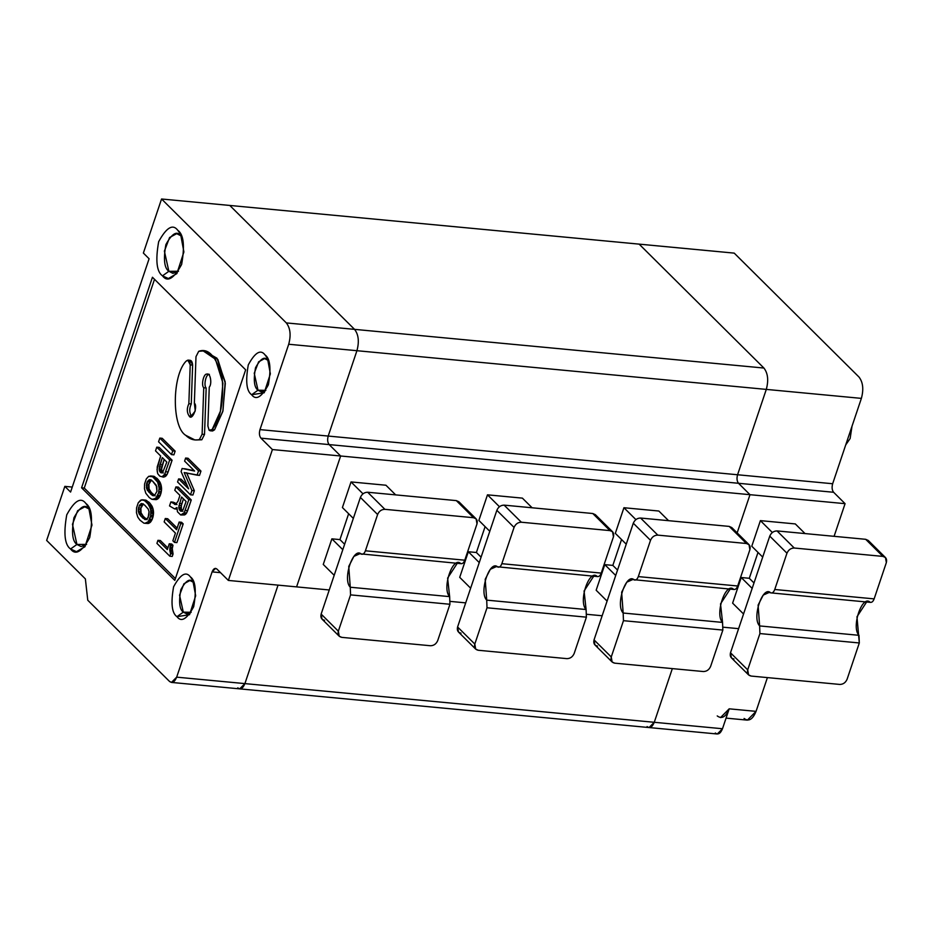 <?xml version="1.0" encoding="UTF-8"?>
<svg xmlns="http://www.w3.org/2000/svg" width="933" height="933" viewBox="0 0 933 933"><rect width="100%" height="100%" fill="white"/><g stroke="black" fill="none" stroke-linecap="round" stroke-linejoin="round"><path stroke-width="1.4" d="M191.918 416.491L189.096 415.92L190.682 416.724L195.254 410.986L194.356 403.114C198.332 406.275 192.035 421.658 189.096 415.92C186.81 412.514 186.728 408.444 188.851 403.721L190.215 364.885C189.772 360.418 188.361 359.228 185.97 361.281C171.94 375.812 171.719 426.754 185.644 435.268C171.719 426.754 171.94 375.812 185.97 361.281L187.941 360.103L190.215 364.885L188.851 403.721L191.265 403.942C189.142 408.666 189.236 412.736 191.522 416.153L191.918 416.491M209.109 430.23L207.884 425.984L209.109 430.23L212.129 429.588C220.62 418.952 223.967 401.54 222.159 377.352C216.223 356.394 208.397 347.717 198.706 351.321L195.988 356.663L194.356 403.114L195.988 356.663L198.706 351.321L203.254 350.948L215.418 359.193L222.905 383.148L220.386 411.243L212.129 429.588L210.158 430.766L209.109 430.23M70.581 492.064L149.093 258.756L143.367 253.053L161.561 198.997L229.786 205.447L161.561 198.997L286.326 322.911L354.552 329.361L229.786 205.447L354.552 329.361L286.326 322.911C290.35 328.113 291.143 335.227 288.705 344.254L356.931 350.703C359.368 341.676 358.575 334.55 354.552 329.361C358.575 334.55 359.368 341.676 356.931 350.703L288.705 344.254L259.98 429.612L328.206 436.061L356.931 350.703L328.206 436.061L259.98 429.612C259.012 433.227 259.327 436.073 260.937 438.16L272.413 449.554L228.363 580.431L296.589 586.88L340.638 455.992L272.413 449.554L340.638 455.992L329.162 444.598L260.937 438.16L329.162 444.598C327.553 442.522 327.238 439.676 328.206 436.061C327.238 439.676 327.553 442.522 329.162 444.598L340.638 455.992L296.589 586.88L228.363 580.431L216.888 569.037L228.363 580.431L272.413 449.554L260.937 438.16C259.327 436.073 259.012 433.227 259.98 429.612L288.705 344.254C291.143 335.227 290.35 328.113 286.326 322.911L161.561 198.997L143.367 253.053L149.093 258.756L70.581 492.064L64.844 486.373L46.65 540.429L85.37 578.892L87.76 600.234L169.503 681.417C172.278 683.457 174.669 682.035 176.675 677.16L212.106 571.882C213.447 568.629 215.033 567.684 216.888 569.037L215.57 568.372L212.106 571.882L176.675 677.16L171.474 682.42L169.503 681.417L87.76 600.234L85.37 578.892L46.65 540.429L64.844 486.373L70.581 492.064M717.232 715.926C721.862 719.32 725.851 716.952 729.186 708.823L722.492 728.743L654.266 722.294C652.26 727.169 649.869 728.591 647.082 726.562C649.869 728.591 652.26 727.169 654.266 722.294L244.901 683.609L239.699 688.869L244.901 683.609L278.046 585.131L244.901 683.609C242.895 688.484 240.504 689.907 237.728 687.866C240.504 689.907 242.895 688.484 244.901 683.609L176.675 677.16L244.901 683.609L278.046 585.131L244.901 683.609L654.266 722.294L672.331 668.611L654.266 722.294L722.492 728.743C720.486 733.618 718.095 735.041 715.308 733M162.482 275.841C156.627 271.748 155.356 260.365 158.668 241.682C166.436 227.43 172.815 223.64 177.806 230.323C183.661 234.416 184.932 245.799 181.62 264.471C173.853 278.734 167.474 282.524 162.482 275.841L168.372 278.535L176.873 273.591L183.894 251.957L180.594 234.195L177.806 230.323C172.815 223.64 166.436 227.43 158.668 241.682C155.356 260.365 156.627 271.748 162.482 275.841L168.861 271.305C164.278 268.109 163.287 259.211 165.876 244.621C171.952 233.483 176.932 230.521 180.827 235.746L176.722 233.658L169.573 237.53L164.383 251.129L168.861 271.305L162.482 275.841M81.579 487.807L152.441 277.253L245.659 369.83L174.798 580.384L81.579 487.807L174.798 580.384L245.659 369.83L152.441 277.253L81.579 487.807L84.262 488.064L81.579 487.807M176.943 616.678C171.812 613.098 170.704 603.138 173.596 586.787C180.396 574.308 185.982 570.996 190.344 576.839C195.475 580.419 196.583 590.391 193.679 606.73C186.88 619.209 181.305 622.521 176.943 616.678L189.527 614.707L195.673 595.779L192.781 580.233L190.344 576.839C185.982 570.996 180.396 574.308 173.596 586.787C170.704 603.138 171.812 613.098 176.943 616.678L183.311 612.141C179.474 609.459 178.635 601.983 180.815 589.726C185.912 580.373 190.099 577.877 193.364 582.262L189.924 580.524L183.918 583.766L179.556 595.196L183.311 612.141L176.943 616.678M70.558 548.989C64.704 544.895 63.432 533.513 66.744 514.829C74.512 500.578 80.891 496.788 85.883 503.47C91.737 507.564 93.008 518.946 89.696 537.618C81.929 551.881 75.55 555.671 70.558 548.989L76.448 551.683L84.95 546.738L91.97 525.104L88.67 507.342L85.883 503.47C80.891 496.788 74.512 500.578 66.744 514.829C63.432 533.513 64.704 544.895 70.558 548.989L76.938 544.452C72.354 541.257 71.363 532.358 73.952 517.768C80.028 506.631 85.008 503.668 88.903 508.893L84.798 506.817L77.649 510.678L72.459 524.276L76.938 544.452L70.558 548.989M251.63 394.741C246.499 391.16 245.391 381.2 248.295 364.861C255.082 352.382 260.669 349.059 265.03 354.913C270.162 358.494 271.27 368.453 268.366 384.793C261.578 397.271 255.992 400.584 251.63 394.741L264.214 392.77L270.36 373.841L267.468 358.295L265.03 354.913C260.669 349.059 255.082 352.382 248.295 364.861C245.391 381.2 246.499 391.16 251.63 394.741L257.998 390.204C254.161 387.522 253.321 380.046 255.502 367.789C260.599 358.435 264.785 355.951 268.063 360.336L264.61 358.587L258.604 361.829L254.243 373.258L257.998 390.204L251.63 394.741M178.518 271.235L168.861 271.305L172.967 273.381L178.518 271.235M177.387 272.109L168.861 271.305L177.387 272.109M175.404 578.577L84.262 488.064L154.516 279.317L84.262 488.064L175.404 578.577M167.707 518.736L177.13 528.101L167.707 518.736L165.281 518.515L164.15 521.885L175.439 533.105L172.862 540.778L174.471 542.376L180.78 523.658L179.159 522.048L181.573 522.282L183.195 523.88L176.885 542.609L183.195 523.88L180.78 523.658L174.471 542.376L176.885 542.609L174.471 542.376L172.862 540.778L175.439 533.105L164.15 521.885L165.281 518.515L176.582 529.722L179.159 522.048L176.582 529.722L165.281 518.515L167.707 518.736M172.267 548.674L173.072 553.969L172.243 556.43L169.829 556.196L170.646 553.736L169.759 549.992L170.564 545.047L169.27 543.764L171.684 543.997L172.978 545.28L172.267 548.674L172.418 547.589L170.004 547.356L169.853 548.441L172.267 548.674L169.853 548.441L170.646 553.736L169.829 556.196L156.919 543.379L169.829 556.196L172.243 556.43L173.072 553.969L170.646 553.736L173.072 553.969L172.687 553.176L170.273 552.954L172.687 553.176L172.348 551.613L169.934 551.391L172.348 551.613L172.173 550.213L169.759 549.992L172.173 550.213L172.267 548.674M160.371 540.534L167.858 547.974L160.371 540.534L157.945 540.312L156.919 543.379L157.945 540.312L167.31 549.595L169.27 543.764L167.31 549.595L157.945 540.312L160.371 540.534M162.237 438.323L175.147 451.14L173.9 454.837L171.485 454.604L172.722 450.907L159.823 438.09L158.575 441.787L171.485 454.604L158.575 441.787L159.823 438.09L162.237 438.323L159.823 438.09L172.722 450.907L171.485 454.604L173.9 454.837L175.147 451.14L172.722 450.907L175.147 451.14L162.237 438.323M159.181 447.397L172.092 460.214L167.065 474.512L163.38 477.125L164.803 476.751L162.389 476.518L164.651 474.279L169.678 459.992L156.767 447.164L155.519 450.861L160.686 455.992L157.036 469.404L157.735 473.696L159.73 476.122L163.38 477.125L159.73 476.122L157.735 473.696L157.222 471.387L157.222 466.908L160.686 455.992L155.519 450.861L156.767 447.164L169.678 459.992L164.651 474.279L162.389 476.518L164.803 476.751L165.899 476.04L163.485 475.818L165.899 476.04L167.065 474.512L164.651 474.279L167.065 474.512L168.127 471.981L165.712 471.748L168.127 471.981L172.092 460.214L169.678 459.992L172.092 460.214L159.181 447.397L156.767 447.164L159.181 447.397M158.05 498.735L156.243 499.633L152.954 499.435L156.289 497.825L158.587 492.927L159.135 488.087L157.689 482.163L152.639 476.705L148.674 476.343L146.294 478.921L144.603 483.959L146.294 478.921L148.674 476.343L151.554 476.075L155.496 479.096L157.689 482.163L159.135 488.087L158.587 492.927L155.636 498.514L158.715 498.047L151.916 499.307L156.243 499.633L153.828 499.4L156.243 499.633L157.222 499.272L154.808 499.038L158.05 498.735M152.942 476.18L157.91 479.317L161.106 485.183L161.292 491.644L158.715 498.047L156.289 497.825L158.715 498.047L159.601 496.694L157.187 496.461L159.601 496.694L160.219 495.505L157.794 495.283L160.219 495.505L161.001 493.149L158.587 492.927L161.001 493.149L161.292 491.644L158.878 491.423L161.292 491.644L161.537 489.65L159.123 489.417L161.537 489.65L161.561 488.321L159.135 488.087L161.561 488.321L161.409 486.828L158.995 486.606L161.409 486.828L161.106 485.183L158.692 484.95L161.106 485.183L160.686 483.865L158.272 483.644L160.686 483.865L160.103 482.396L157.689 482.163L160.103 482.396L159.251 481.101L156.837 480.868L159.251 481.101L157.91 479.317L155.496 479.096L157.91 479.317L156.616 478.034L154.202 477.813L156.616 478.034L152.639 476.705L155.053 476.926L153.98 476.308L150.528 475.947L152.942 476.18M144.907 500.041L149.886 503.179L152.079 506.257L153.385 510.689L152.184 519.366L150.679 521.909L148.207 523.495L144.918 523.296L148.265 521.687L150.563 516.789L150.959 510.468L148.802 504.73L144.603 500.566L141.618 499.843L138.259 502.782L136.568 507.832L138.259 502.782L140.638 500.205L143.53 499.936L147.461 502.957L150.656 508.812L150.843 515.284L148.265 521.687L145.793 523.273L143.892 523.168L148.207 523.495L145.793 523.273L148.207 523.495L149.198 523.133L146.773 522.9L150.015 522.597L147.601 522.375L150.015 522.597L150.679 521.909L148.265 521.687L150.679 521.909L151.566 520.556L149.152 520.322L151.566 520.556L152.184 519.366L149.77 519.145L152.184 519.366L152.977 517.022L150.563 516.789L152.977 517.022L153.269 515.517L150.843 515.284L153.269 515.517L153.513 513.512L151.088 513.278L153.513 513.512L153.525 512.182L151.111 511.949L153.525 512.182L153.385 510.689L150.959 510.468L153.385 510.689L153.07 509.045L150.656 508.812L153.07 509.045L152.65 507.727L150.236 507.505L152.65 507.727L152.079 506.257L149.653 506.024L152.079 506.257L151.216 504.963L148.802 504.73L151.216 504.963L149.886 503.179L147.461 502.957L149.886 503.179L148.592 501.896L146.178 501.674L148.592 501.896L144.603 500.566L147.029 500.799L145.945 500.17L142.492 499.808L144.907 500.041M210.158 430.766L212.572 430.999L214.555 429.81L222.8 411.476L225.319 383.381L217.832 359.427L205.668 351.17L204.455 351.123L216.946 358.19L225.18 381.865L222.975 410.835L214.555 429.81L211.523 430.463M194.845 439.921L201.808 439.781L194.845 439.921L185.644 435.268C189.819 439.338 194.402 440.761 199.394 439.548L202.111 434.207L203.744 387.766L206.17 387.988C203.324 385.341 206.17 373.328 209.389 374.378C206.17 373.328 203.324 385.341 206.17 387.988L204.525 434.44L201.808 439.781L196.058 439.979M188.384 361.514C190.775 359.45 192.198 360.651 192.63 365.118L191.265 403.942L192.63 365.118L190.215 364.885L192.63 365.118L190.367 360.336L187.941 360.103M184.536 468.704L194.262 470.699L182.122 468.471L181.095 471.55L188.618 488.845L181.095 471.55L182.122 468.471L194.612 471.048L184.536 468.704M188.058 458.266L200.957 471.083L199.51 475.387L197.096 475.154L198.542 470.862L185.632 458.033L184.606 461.112L194.612 471.048L184.606 461.112L185.632 458.033L198.542 470.862L197.096 475.154L184.186 472.576L199.51 475.387L200.957 471.083L198.542 470.862L200.957 471.083L188.058 458.266L185.632 458.033L188.058 458.266M186.612 472.798L194.344 490.735L192.898 495.026L190.484 494.805L191.93 490.501L184.186 472.576L191.93 490.501L190.484 494.805L177.573 481.988L190.484 494.805L192.898 495.026L194.344 490.735L191.93 490.501L194.344 490.735L186.612 472.798M181.025 479.142L186.95 485.02L181.025 479.142L178.611 478.909L177.573 481.988L178.611 478.909L188.618 488.845L178.611 478.909L181.025 479.142M178.343 487.119L191.253 499.936L186.647 512.975L184.489 514.934L180.687 514.969L184.233 512.753L188.828 499.715L175.929 486.898L174.786 490.268L179.952 495.4L177.993 501.231L175.579 504.566L170.867 501.931L169.526 505.931L174.553 508.882L176.932 507.552L177.457 511.762L180.687 514.969L177.457 511.762L176.932 507.552L174.553 508.882L169.526 505.931L170.867 501.931L175.579 504.566L177.993 501.231L179.952 495.4L174.786 490.268L175.929 486.898L188.828 499.715L184.233 512.753L180.687 514.969L184.489 514.934L182.063 514.701L184.489 514.934L185.539 514.34L183.125 514.118L185.539 514.34L186.647 512.975L184.233 512.753L186.647 512.975L187.638 510.689L185.212 510.456L187.638 510.689L191.253 499.936L188.828 499.715L191.253 499.936L178.343 487.119L175.929 486.898L178.343 487.119M173.281 502.164L176.978 504.613L176.01 503.645L173.596 503.423L176.01 503.645L174.623 502.677L170.867 501.931L173.281 502.164M183.195 523.88L181.573 522.282L179.159 522.048L180.78 523.658L183.195 523.88M172.418 547.589L172.768 545.887L170.354 545.665L170.004 547.356L172.418 547.589M172.768 545.887L172.978 545.28L170.564 545.047L170.354 545.665L172.768 545.887M172.978 545.28L171.684 543.997L169.27 543.764L170.564 545.047L172.978 545.28M159.893 471.795L159.403 466.827L162.295 457.59L166.82 462.08L162.715 472.355L160.861 472.751L159.893 471.795L160.861 472.751L162.715 472.355L166.82 462.08L162.295 457.59L159.158 468.832L159.31 470.325L161.724 470.547L163.275 472.984L159.893 471.795L162.307 472.028L161.584 469.054L161.724 470.547L159.31 470.325L159.893 471.795M164.173 459.456L161.584 469.054L159.158 468.832L161.584 469.054L161.817 467.06L159.403 466.827L161.817 467.06L162.342 464.879L159.928 464.657L162.342 464.879L164.173 459.456M161.934 472.856L160.861 472.751L161.934 472.856M144.603 483.959L144.487 488.787L145.793 493.219L149.268 497.581L151.916 499.307L149.268 497.581L145.793 493.219L144.487 488.787L144.603 483.959M154.47 495.563L152.732 495.621L150.843 494.198L146.668 488.705L146.504 484.064L149.012 479.819L150.749 479.76L152.639 481.183L156.814 486.676L156.977 491.318L154.47 495.563L156.977 491.318L156.231 485.207L152.639 481.183L149.712 479.632L147.297 481.708L146.504 484.064L147.239 490.175L152.732 495.621L154.47 495.563M151.426 480.052L148.918 484.285L149.082 488.939L151.321 492.507L155.146 495.855L153.257 494.432L150.843 494.198L153.257 494.432L151.321 492.507L148.907 492.274L151.321 492.507L149.665 490.408L147.239 490.175L149.665 490.408L149.082 488.939L146.668 488.705L149.082 488.939L148.825 487.784L146.399 487.551L148.825 487.784L148.79 485.953L146.376 485.731L148.79 485.953L148.918 484.285L146.504 484.064L148.918 484.285L149.712 481.941L147.297 481.708L149.712 481.941L150.481 480.915L148.067 480.682L150.481 480.915L151.426 480.052L149.012 479.819L151.426 480.052M153.852 495.726L152.732 495.621L153.852 495.726M136.568 507.832L136.451 512.649L137.757 517.08L139.95 520.159L143.892 523.168L139.95 520.159L137.757 517.08L136.451 512.649L136.568 507.832M144.603 505.045L148.207 509.068L149.047 511.692L148.149 517.535L145.735 519.623L140.871 516.136L138.376 511.412L138.469 507.925L140.043 504.543L141.688 503.493L144.603 505.045L141.688 503.493L140.043 504.543L138.469 507.925L138.376 511.412L139.215 514.036L142.807 518.06L145.735 519.623L147.379 518.561L148.942 515.191L149.047 511.692L148.207 509.068L144.603 505.045M143.39 503.913L140.895 508.158L141.046 512.8L143.285 516.369L147.111 519.716L145.221 518.293L142.807 518.06L145.221 518.293L143.285 516.369L140.871 516.136L143.285 516.369L141.629 514.27L139.215 514.036L141.629 514.27L141.046 512.8L138.632 512.567L141.046 512.8L140.79 511.646L138.376 511.412L140.79 511.646L140.755 509.815L138.341 509.593L140.755 509.815L140.895 508.158L138.469 507.925L140.895 508.158L141.676 505.803L139.262 505.569L141.676 505.803L142.457 504.776L140.043 504.543L142.457 504.776L143.39 503.913L140.976 503.68L143.39 503.913M145.816 519.599L144.697 519.494L145.816 519.599M203.744 387.766C200.898 385.107 203.744 373.095 206.974 374.156C210.298 372.384 212.316 383.86 209.26 387.16L207.884 425.984L209.26 387.16C212.316 383.86 210.298 372.384 206.974 374.156C203.744 373.095 200.898 385.107 203.744 387.766L202.111 434.207L204.525 434.44L206.17 387.988L203.744 387.766M201.808 439.781L204.525 434.44L202.111 434.207L199.394 439.548L201.808 439.781M214.555 429.81L212.129 429.588L214.555 429.81M189.096 415.92L191.522 416.153C189.236 412.736 189.142 408.666 191.265 403.942L188.851 403.721C186.728 408.444 186.81 412.514 189.096 415.92M180.489 511.086L178.739 507.307L181.562 496.997L186.087 501.488L183.136 509.616L181.503 511.272L180.489 511.086L181.503 511.272L183.136 509.616L186.087 501.488L181.562 496.997L178.739 507.307L179.521 510.118L182.903 511.307L181.34 508.94L181.935 510.351L179.521 510.118L181.643 511.191L180.489 511.086M183.439 498.852L181.352 505.674L181.34 508.94L178.914 508.707L181.34 508.94L181.165 507.529L178.739 507.307L181.165 507.529L181.352 505.674L178.938 505.453L181.352 505.674L181.818 503.68L179.393 503.447L181.818 503.68L183.439 498.852M175.719 504.485L174.564 504.38L175.719 504.485M176.967 509.103L174.553 508.882L176.967 509.103M176.92 508.707L175.94 508.613L176.92 508.707M191.183 612.293L183.311 612.141L186.763 613.891L191.183 612.293M190.484 612.818L183.311 612.141L190.484 612.818M86.594 544.382L76.938 544.452L81.043 546.54L86.594 544.382M265.87 390.356L257.998 390.204L261.45 391.953L265.87 390.356M265.17 390.88L257.998 390.204L265.17 390.88M72.261 487.073L64.844 486.373L72.261 487.073M220.55 572.675L212.106 571.882L220.55 572.675M737.14 532.871L749.992 494.688L738.516 483.294C736.918 481.218 736.592 478.361 737.571 474.757L766.296 389.399C768.722 380.361 767.929 373.247 763.917 368.045L639.14 244.131L763.917 368.045C767.929 373.247 768.722 380.361 766.296 389.399L737.571 474.757C736.592 478.361 736.918 481.218 738.516 483.294L749.992 494.688L737.14 532.871L749.992 494.688L845.076 503.668L749.992 494.688L738.516 483.294L833.612 492.274L329.162 444.598L340.638 455.992L749.992 494.688L340.638 455.992L296.589 586.88L329.256 589.971L296.589 586.88L340.638 455.992L329.162 444.598L738.516 483.294C736.918 481.218 736.592 478.361 737.571 474.757L832.656 483.737L737.571 474.757L766.296 389.399L861.381 398.379L766.296 389.399C768.722 380.361 767.929 373.247 763.917 368.045L354.552 329.361C358.575 334.55 359.368 341.676 356.931 350.703L766.296 389.399L356.931 350.703L328.206 436.061L737.571 474.757L328.206 436.061C327.238 439.676 327.553 442.522 329.162 444.598C327.553 442.522 327.238 439.676 328.206 436.061L356.931 350.703C359.368 341.676 358.575 334.55 354.552 329.361L763.917 368.045L639.14 244.131L734.224 253.123L229.786 205.447L639.14 244.131L763.917 368.045C767.929 373.247 768.722 380.361 766.296 389.399L737.571 474.757C736.592 478.361 736.918 481.218 738.516 483.294L749.992 494.688L737.14 532.871M237.728 687.866L239.699 688.869L649.053 727.553L654.266 722.294L649.053 727.553L717.29 734.003L722.492 728.743L729.186 708.823L756.057 711.366L767.416 677.591L756.057 711.366C752.709 719.495 748.721 721.862 744.091 718.468M738.609 628.655L723.402 627.221L738.609 628.655M834.09 536.323L845.076 503.668L833.612 492.274C832.003 490.198 831.688 487.353 832.656 483.737L861.381 398.379C863.818 389.353 863.013 382.238 859.001 377.037L734.224 253.123L859.001 377.037C863.013 382.238 863.818 389.353 861.381 398.379L832.656 483.737C831.688 487.353 832.003 490.198 833.612 492.274L845.076 503.668L834.09 536.323M732.615 603.138L741.234 577.527L749.292 578.285L758.004 552.418L749.292 578.285L741.234 577.527L732.615 603.138L743.543 613.984L732.615 603.138M751.776 546.237L760.395 520.626L795.313 523.926L760.395 520.626L751.776 546.237L762.693 557.083L751.776 546.237M752.161 588.385L741.234 577.527L752.161 588.385M753.992 582.95L749.292 578.285L753.992 582.95M772.337 532.498L760.395 520.626L772.337 532.498M805.027 533.571L795.313 523.926L805.027 533.571M733.956 658.966C730.831 658.301 729.688 656.237 730.492 652.773L769.76 536.113C771.253 532.708 773.679 530.982 777.037 530.924L865.684 539.309L869.451 543.041M885.475 557.561L868.261 540.464L865.684 539.309L882.898 556.395L885.475 557.561L886.35 562.599L874.139 598.881C873.101 601.587 871.772 602.706 870.127 602.263C871.772 602.706 873.101 601.587 874.139 598.881L774.752 589.493L786.962 553.199L774.752 589.493L874.139 598.881L886.35 562.599C887.166 559.135 886.012 557.071 882.898 556.395L794.251 548.021C790.892 548.079 788.467 549.805 786.962 553.199L769.76 536.113L786.962 553.199C788.467 549.805 790.892 548.079 794.251 548.021L777.037 530.924C773.679 530.982 771.253 532.708 769.76 536.113L730.492 652.773L731.367 657.812L748.581 674.897L747.706 669.859C746.89 673.323 748.044 675.387 751.158 676.063L839.805 684.437C843.164 684.379 845.59 682.653 847.094 679.247L859.305 642.965L856.972 616.783L866.605 602.007M774.752 589.493C773.714 592.187 772.384 593.318 770.751 592.863L769.142 592.467L763.252 595.067L758.097 605.109L759.625 625.926L859.001 635.315L759.625 625.926L759.917 633.565L859.305 642.965L759.917 633.565L747.706 669.859L730.492 652.773L747.706 669.859L759.917 633.565L759.625 625.926C751.601 618.101 762.797 584.828 770.751 592.863C772.384 593.318 773.714 592.187 774.752 589.493M870.664 602.391L770.751 592.863M870.127 602.263C862.185 594.216 850.989 627.501 859.001 635.315L859.305 642.965L847.094 679.247C845.59 682.653 843.164 684.379 839.805 684.437L751.158 676.063L748.581 674.897M882.898 556.395L865.684 539.309L777.037 530.924L794.251 548.021L882.898 556.395M726.061 718.118L747.38 720.136L756.057 711.366L729.186 708.823L720.521 717.594M847.362 440.049L849.03 435.093L847.362 440.049M464.774 560.197L476.996 523.903C477.801 520.439 476.646 518.375 473.532 517.71L384.897 509.325C381.527 509.383 379.101 511.109 377.608 514.515L365.398 550.797L464.774 560.197L365.398 550.797C364.36 553.502 363.019 554.622 361.386 554.179C363.019 554.622 364.36 553.502 365.398 550.797L377.608 514.515C379.101 511.109 381.527 509.383 384.897 509.325L367.684 492.239C364.325 492.297 361.887 494.024 360.395 497.417L377.608 514.515L360.395 497.417C361.887 494.024 364.325 492.297 367.684 492.239L456.319 500.613L473.532 517.71L476.122 518.865L476.996 523.903L464.774 560.197C463.748 562.891 462.406 564.022 460.774 563.567C462.406 564.022 463.748 562.891 464.774 560.197M654.266 722.294L672.331 668.611L654.266 722.294M348.639 513.733L339.939 539.601L344.627 544.266L339.939 539.601L348.639 513.733M331.88 538.842L323.261 564.442L334.189 575.299L323.261 564.442L331.88 538.842L339.939 539.601L331.88 538.842L342.808 549.689L331.88 538.842M460.774 563.567C452.82 555.532 441.624 588.805 449.648 596.63L449.939 604.269L437.729 640.563C436.236 643.968 433.81 645.694 430.44 645.741C433.81 645.694 436.236 643.968 437.729 640.563L449.939 604.269L449.648 596.63L350.26 587.23L350.563 594.881L449.939 604.269L350.563 594.881L338.341 631.175L321.139 614.077L322.013 619.115L339.215 636.213L338.341 631.175C337.536 634.638 338.691 636.703 341.805 637.367L339.215 636.213M229.786 205.447L354.552 329.361L229.786 205.447M602.158 615.757L586.95 614.322L602.158 615.757M465.707 602.87L450.499 601.423L465.707 602.87M476.122 518.865L458.908 501.779L456.319 500.613L460.086 504.356M342.411 507.54L351.03 481.929L385.947 485.23L395.662 494.887L385.947 485.23L351.03 481.929L342.411 507.54L353.339 518.398L342.411 507.54M459.712 577.34L468.331 551.741L476.39 552.499L485.102 526.632L476.39 552.499L481.09 557.164L476.39 552.499L468.331 551.741L459.712 577.34L470.64 588.198L459.712 577.34M478.862 520.439L487.481 494.828L522.398 498.129L532.125 507.785L522.398 498.129L487.481 494.828L478.862 520.439L489.79 531.285L478.862 520.439M596.164 590.239L604.782 564.628L612.841 565.398L621.553 539.519L612.841 565.398L617.541 570.051L612.841 565.398L604.782 564.628L596.164 590.239L607.091 601.097L596.164 590.239M615.313 533.338L623.932 507.727L658.85 511.027L668.576 520.672L658.85 511.027L623.932 507.727L615.313 533.338L626.241 544.184L615.313 533.338M430.44 645.741L341.805 637.367L430.44 645.741M461.31 563.707L359.776 553.77L353.887 556.383L348.744 566.424L350.26 587.23C342.236 579.416 353.444 546.143 361.386 554.179M362.984 493.802L351.03 481.929L362.984 493.802M324.591 620.282C321.477 619.605 320.322 617.541 321.139 614.077L360.395 497.417L321.139 614.077L338.341 631.175L350.563 594.881L350.26 587.23L449.648 596.63L447.618 578.098L457.252 563.322M473.532 517.71L456.319 500.613L367.684 492.239L384.897 509.325L473.532 517.71M601.237 573.095L613.447 536.802C614.252 533.338 613.109 531.274 609.984 530.609L521.349 522.223C517.99 522.282 515.552 524.008 514.06 527.413L501.849 563.695L601.237 573.095L501.849 563.695C500.811 566.401 499.482 567.521 497.837 567.077C499.482 567.521 500.811 566.401 501.849 563.695L514.06 527.413C515.552 524.008 517.99 522.282 521.349 522.223L504.135 505.138C500.776 505.196 498.35 506.922 496.846 510.316L514.06 527.413L496.846 510.316C498.35 506.922 500.776 505.196 504.135 505.138L592.782 513.512L609.984 530.609L612.573 531.763L613.447 536.802L601.237 573.095C600.199 575.789 598.858 576.921 597.225 576.466C598.858 576.921 600.199 575.789 601.237 573.095M479.259 562.587L468.331 551.741L479.259 562.587M597.225 576.466C589.283 568.43 578.075 601.703 586.099 609.529L586.402 617.168L574.18 653.462C572.687 656.855 570.261 658.593 566.902 658.64C570.261 658.593 572.687 656.855 574.18 653.462L586.402 617.168L586.099 609.529L486.711 600.129L487.014 607.78L586.402 617.168L487.014 607.78L474.804 644.062L457.59 626.976L458.465 632.014L475.678 649.1L474.804 644.062C473.987 647.525 475.142 649.601 478.256 650.266L475.678 649.1M612.573 531.763L595.359 514.678L592.782 513.512L596.537 517.255M566.902 658.64L478.256 650.266L566.902 658.64M597.761 576.594L496.228 566.669L490.338 569.27L485.195 579.323L486.711 600.129C478.699 592.315 489.895 559.03 497.837 567.077M499.435 506.701L487.481 494.828L499.435 506.701M461.042 633.169C457.928 632.504 456.773 630.44 457.59 626.976L496.846 510.316L457.59 626.976L474.804 644.062L487.014 607.78L486.711 600.129L586.099 609.529L584.07 590.997L593.703 576.221M609.984 530.609L592.782 513.512L504.135 505.138L521.349 522.223L609.984 530.609M737.688 585.994L749.899 549.7C750.715 546.237 749.561 544.172 746.435 543.496L657.8 535.122C654.441 535.18 652.004 536.907 650.511 540.312L638.3 576.594L737.688 585.994L638.3 576.594C637.262 579.3 635.933 580.419 634.288 579.964C635.933 580.419 637.262 579.3 638.3 576.594L650.511 540.312C652.004 536.907 654.441 535.18 657.8 535.122L640.586 518.037C637.227 518.083 634.802 519.821 633.297 523.215L650.511 540.312L633.297 523.215C634.802 519.821 637.227 518.083 640.586 518.037L729.233 526.41L746.435 543.496L749.024 544.662L749.899 549.7L737.688 585.994C736.65 588.688 735.309 589.819 733.676 589.364C735.309 589.819 736.65 588.688 737.688 585.994M615.71 575.486L604.782 564.628L615.71 575.486M733.676 589.364C725.734 581.329 714.538 614.602 722.55 622.416L722.853 630.067L710.643 666.36C709.138 669.754 706.713 671.48 703.354 671.538C706.713 671.48 709.138 669.754 710.643 666.36L722.853 630.067L722.55 622.416L623.162 613.028L623.466 620.678L722.853 630.067L623.466 620.678L611.255 656.96L594.041 639.875L594.916 644.913L612.13 661.998L611.255 656.96C610.439 660.424 611.593 662.488 614.707 663.165L612.13 661.998M749.024 544.662L731.81 527.577L729.233 526.41L732.988 530.142M703.354 671.538L614.707 663.165L703.354 671.538M734.213 589.493L632.679 579.568L626.789 582.169L621.646 592.222L623.162 613.028C615.15 605.202 626.346 571.929 634.288 579.964M635.886 519.599L623.932 507.727L635.886 519.599M597.505 646.068C594.379 645.403 593.225 643.338 594.041 639.875L633.297 523.215L594.041 639.875L611.255 656.96L623.466 620.678L623.162 613.028L722.55 622.416L720.521 603.884L730.154 589.108M746.435 543.496L729.233 526.41L640.586 518.037L657.8 535.122L746.435 543.496M205.668 351.17L203.254 350.948M239.699 688.869L171.474 682.42M845.706 444.948L850.126 438.533L852.016 426.218"/></g></svg>
